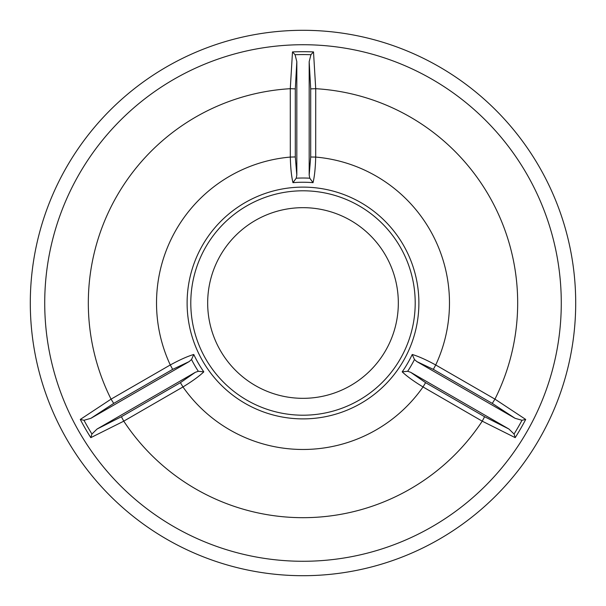 <?xml version="1.0" encoding="UTF-8"?>
<svg xmlns="http://www.w3.org/2000/svg" width="606" height="606" viewBox="0 0 606 606"><rect width="100%" height="100%" fill="white"/><g stroke="black" fill="none" stroke-linecap="round" stroke-linejoin="round"><path stroke-width="0.91" d="M425.586 382.659L423.033 386.946C413.762 381.295 406.823 376.265 402.195 371.857L407.687 371.273L410.679 372.311L425.586 382.659L484.588 416.723L508.919 429.025L514.062 434.025L515.198 437.646L482.232 421.17A214.683 214.683 0 0 1 123.768 421.17L90.802 437.646A251.308 251.308 0 0 1 80.295 419.443L111.057 399.149L170.278 364.964A146.47 146.47 0 0 1 290.312 157.075L290.282 88.696L292.493 51.911L295.061 54.707L296.819 61.66L296.819 175.089L296.22 178.202L292.963 182.664C291.463 176.46 290.577 167.938 290.312 157.075L295.304 156.939L296.819 175.089M172.665 369.365L170.278 364.971C179.815 359.775 187.64 356.283 193.768 354.48L191.526 359.525L189.133 361.6L172.665 369.365L113.716 403.399L111.057 399.149A214.683 214.683 0 0 1 290.282 88.696M482.232 421.17L423.026 386.954A146.47 146.47 0 0 1 182.974 386.954A146.47 146.47 0 0 1 182.967 386.946C192.238 381.295 199.177 376.265 203.805 371.857L198.314 371.273A124.98 124.98 0 0 1 191.526 359.525M113.716 403.399L90.9 418.314L83.999 420.276A248.422 248.422 0 0 0 91.938 434.025L97.081 429.025L121.412 416.723L123.768 421.17M303 30.3A272.7 272.7 0 0 1 539.166 439.35A272.7 272.7 0 0 1 66.834 439.35A272.7 272.7 0 0 1 303 30.3M303 187.118A115.882 115.882 0 0 1 403.361 360.941A115.882 115.882 0 0 1 202.639 360.941A115.882 115.882 0 0 1 303 187.118M292.493 51.911A251.308 251.308 0 0 1 313.507 51.911L315.718 88.696L315.696 157.075A146.47 146.47 0 0 1 315.696 157.075C315.423 167.93 314.537 176.46 313.037 182.664A120.753 120.753 0 0 0 292.963 182.664M402.195 371.857A120.753 120.753 0 0 0 412.231 354.48C418.352 356.283 426.185 359.775 435.722 364.971L433.335 369.365L416.867 361.6L414.474 359.525A124.98 124.98 0 0 1 407.687 371.273M296.22 178.202A124.98 124.98 0 0 1 309.78 178.202L309.181 175.089L310.696 157.007L315.688 157.075A146.47 146.47 0 0 1 435.722 364.971L494.95 399.134L525.705 419.443A251.308 251.308 0 0 1 515.198 437.646M315.718 88.696A214.683 214.683 0 0 1 494.95 399.134M514.062 434.025A248.422 248.422 0 0 0 522.001 420.276L515.1 418.314L416.867 361.6M515.1 418.314L492.284 403.399L433.335 369.365M410.679 372.311L508.919 429.025M121.412 416.723L180.414 382.659L195.321 372.311L198.314 371.273M97.081 429.025L195.321 372.311M189.133 361.6L90.9 418.314M296.819 61.66L295.304 88.877L290.304 88.696M309.181 175.089L309.181 61.66L310.939 54.707A248.422 248.422 0 0 0 295.061 54.707M315.696 88.696L310.696 88.877L309.181 61.66M313.507 51.911L310.939 54.707M309.78 178.202L313.037 182.664M484.588 416.723L482.24 421.147M412.231 354.48L414.474 359.525M522.001 420.276L525.705 419.443M494.943 399.157L492.284 403.399M80.295 419.443L83.999 420.276M91.938 434.025L90.802 437.646M180.414 382.659L182.967 386.946M182.974 386.954L123.76 421.147M303 44.723A258.277 258.277 0 0 1 526.675 432.139A258.277 258.277 0 0 1 79.325 432.139A258.277 258.277 0 0 1 303 44.723M303 207.669A95.331 95.331 0 0 1 385.56 350.662A95.331 95.331 0 0 1 220.44 350.662A95.331 95.331 0 0 1 303 207.669M303 190.799A112.201 112.201 0 0 1 400.172 359.1A112.201 112.201 0 0 1 205.828 359.1A112.201 112.201 0 0 1 303 190.799M193.768 354.48A120.753 120.753 0 0 0 203.805 371.857M295.304 88.877L295.304 156.939M310.696 157.007L310.696 88.877"/></g></svg>
